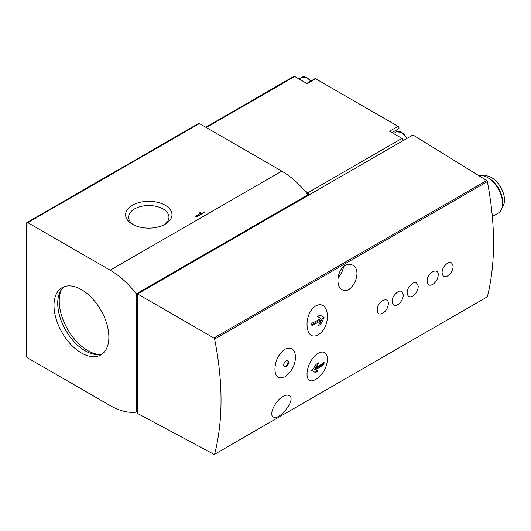 <?xml version="1.0" encoding="UTF-8"?>
<svg xmlns="http://www.w3.org/2000/svg" width="531" height="531" viewBox="0 0 531 531"><rect width="100%" height="100%" fill="white"/><g stroke="black" fill="none" stroke-linecap="round" stroke-linejoin="round"><path stroke-width="0.8" d="M295.515 357.277C295.15 349.464 291.619 346.756 284.908 349.159C278.443 354.303 275.124 360.954 274.952 369.118C275.098 376.831 278.383 379.413 284.808 376.871C291.559 371.886 295.13 365.355 295.515 357.277M286.169 366.636A3.525 2.038 -60 0 1 284.41 366.815A3.525 2.038 -60 0 1 284.41 362.739A3.525 2.038 -60 0 1 287.935 360.702A3.525 2.038 -60 0 1 288.479 363.529A3.525 2.038 -60 0 1 286.169 366.636M453.142 266.27C451.662 260.688 448.503 260.98 443.67 267.133C439.907 273.518 443.451 279.605 448.602 275.164A12.206 12.206 0 0 0 453.003 267.803L453.142 266.27M427.136 281.284C427.588 285.486 429.758 286.328 433.635 283.806A12.206 12.206 0 0 0 438.035 276.445C440.093 266.223 426.725 272.051 427.136 281.284M418.222 286.435C416.735 280.853 413.576 281.138 408.744 287.298C404.98 293.683 408.525 299.769 413.682 295.329A12.206 12.206 0 0 0 418.076 287.961L418.222 286.435M403.255 295.077C401.768 289.495 398.608 289.78 393.776 295.933C390.019 302.325 393.557 308.405 398.715 303.964A12.206 12.206 0 0 0 403.109 296.603L403.255 295.077M383.747 312.613A12.206 12.206 0 0 0 388.141 305.245C390.205 295.024 376.837 300.851 377.249 310.091C377.7 314.292 379.864 315.129 383.747 312.606M315.733 379.399C329.638 371.561 331.988 346.146 318.149 353.294C305.006 361.671 302.663 387.165 315.733 379.399M315.733 305.916C302.683 314.252 304.993 342.362 318.096 334.789C331.981 326.837 329.658 298.648 315.733 305.916M137.556 293.942L412.952 134.94L486.661 180.527L487.365 181.589C495.622 224.932 495.622 263.343 487.365 296.809L214.61 454.277C223.166 420.645 223.166 382.234 214.61 339.063L213.887 338.008L137.556 293.942L137.556 413.476L214.411 454.563M345.316 265.407C347.918 264.007 350.347 263.914 352.597 265.135C363.496 270.299 351.728 295.966 342.03 289.587C335.333 286.322 337.178 269.702 345.316 265.407M282.977 396.478C285.539 395.057 287.603 394.759 289.156 395.568C296.842 399.007 279.333 421.216 273.266 416.948C268.713 415.036 274.958 400.852 282.977 396.478M398.721 128.694L391.944 132.611L398.695 128.714A1.414 0.816 -120 0 0 398.721 128.694A1.414 0.816 -120 0 0 398.94 127.566A1.414 0.816 -120 0 0 398.018 126.318L315.633 78.754A1.414 0.816 -120 0 0 314.923 78.688L306.739 83.413M398.204 128.993A11.29 6.518 -120 0 0 396.358 131.88M492.37 216.509L498.197 213.143A21.167 12.22 -120 0 0 502.578 203.453A21.167 12.22 -120 0 0 487.611 177.533A21.167 12.22 -120 0 0 478.909 175.728M502.16 207.269A18.346 10.593 -120 0 0 500.7 187.257A18.346 10.593 -120 0 0 484.099 175.987M502.578 203.453L502.578 201.813A19.156 11.058 -120 0 0 489.031 178.35L487.611 177.533M204.15 212.506L203.081 211.889A3.027 1.746 0 0 1 200.937 211.889L199.868 212.506L200.937 213.123L195.594 216.21L196.662 216.827L204.15 212.506M165.194 205.258A23.205 13.401 180 0 1 165.194 224.201A23.205 13.401 180 0 1 132.372 224.201A23.205 13.401 180 0 1 132.372 205.258A23.205 13.401 180 0 1 165.194 205.258M110.156 270.199L27.798 222.648A1.766 1.016 -120 0 0 26.915 222.562A1.766 1.016 -120 0 0 26.55 223.372L26.55 355.87A1.766 1.016 -120 0 0 27.798 358.033L110.156 405.578A70.557 40.734 -120 0 0 136.308 412.129L136.308 293.849A70.557 40.734 -120 0 0 110.156 270.199L281.775 171.115L199.417 123.564A1.766 1.016 -120 0 0 198.541 123.477L26.915 222.562M205.762 127.228L293.829 76.384A1.766 1.016 -120 0 1 294.712 76.471L307.15 83.652L315.633 78.754M307.024 193.616L309.181 194.857A1.766 1.016 -120 0 0 307.934 192.693L304.767 190.868M398.018 126.318L389.535 131.217L401.974 138.399L307.934 192.693M137.556 411.412L136.308 412.129M81.429 352.989A38.803 22.402 -120 0 0 100.83 354.914A38.803 22.402 -120 0 0 100.83 310.104A38.803 22.402 -120 0 0 62.027 287.702A38.803 22.402 -120 0 0 56.08 318.792A38.803 22.402 -120 0 0 81.429 352.989M307.934 195.574L307.934 194.764L136.308 293.849M307.934 194.764A70.557 40.734 -120 0 0 281.775 171.115M403.221 140.562A1.766 1.016 -120 0 0 401.974 138.399M338.068 277.686A13.229 7.64 120 0 0 343.55 266.681M324.016 317.372A76.198 62.213 120 0 1 320.757 324.249A76.172 43.973 180 0 1 318.315 325.715A76.179 62.2 -60 0 0 320.989 320.551A75.946 43.847 180 0 1 311.889 325.476A75.707 43.708 -120 0 0 311.717 323.333A75.701 43.701 0 0 0 320.817 318.401L317.565 316.522A75.11 43.363 0 0 0 320.007 315.056L324.016 317.372L320.007 315.056M323.917 364.425A75.701 43.701 180 0 1 315.374 369.676L317.936 371.156A75.11 43.363 180 0 1 315.394 372.563L311.81 370.499A76.198 62.213 -60 0 0 316.144 364.239A76.172 43.973 0 0 0 318.686 362.832A76.179 62.2 120 0 1 315.553 367.731A75.946 43.847 0 0 0 324.096 362.481A75.714 43.715 60 0 1 323.917 364.425L323.399 364.127L323.399 362.978M319.41 323.698L323.399 317.014M319.609 323.578L320.757 324.249M317.113 316.264L320.02 317.943M311.836 324.713L320.02 319.987L320.989 320.551M311.199 370.14L314.989 372.331L317.485 370.89L314.578 369.218L323.399 364.127M314.578 369.218L315.374 369.676M316.33 364.14L314.578 367.167L315.553 367.731M317.485 370.89L317.936 371.156M284.105 366.569A3.525 2.038 120 0 0 285.505 366.257A3.525 2.038 120 0 0 287.709 363.45A3.525 2.038 120 0 0 287.57 360.569M133.513 224.819A20.185 11.655 180 0 1 128.595 217.199A20.185 11.655 180 0 1 141.054 206.426A20.185 11.655 180 0 1 163.057 208.955A20.185 11.655 180 0 1 168.971 217.199A20.185 11.655 180 0 1 164.052 224.819M203.081 213.123L203.081 211.889M200.937 214.358L200.937 211.889M200.937 213.329A3.027 1.746 0 0 0 202.583 213.409M61.417 289.568A40.568 23.424 -120 0 0 87.914 350.686A40.568 23.424 -120 0 0 98.912 354.502M63.986 286.773A38.803 22.402 -120 0 0 60.355 318.341A38.803 22.402 -120 0 0 85.172 350.832A38.803 22.402 -120 0 0 102.616 353.679M487.365 296.809L214.61 454.277M487.365 181.589L214.61 339.063M199.417 123.564L27.798 222.648M294.712 76.471L206.28 127.526M486.661 180.527L213.887 338.008M310.589 81.19A9.704 5.602 -120 0 0 301.96 77.214L298.98 78.933M406.786 138.505A9.704 5.602 -120 0 0 396.498 131.801L393.524 133.52M310.847 81.044L306.254 77.207L301.96 77.214M407.045 138.352L401.947 132.385L396.498 131.801"/></g></svg>
